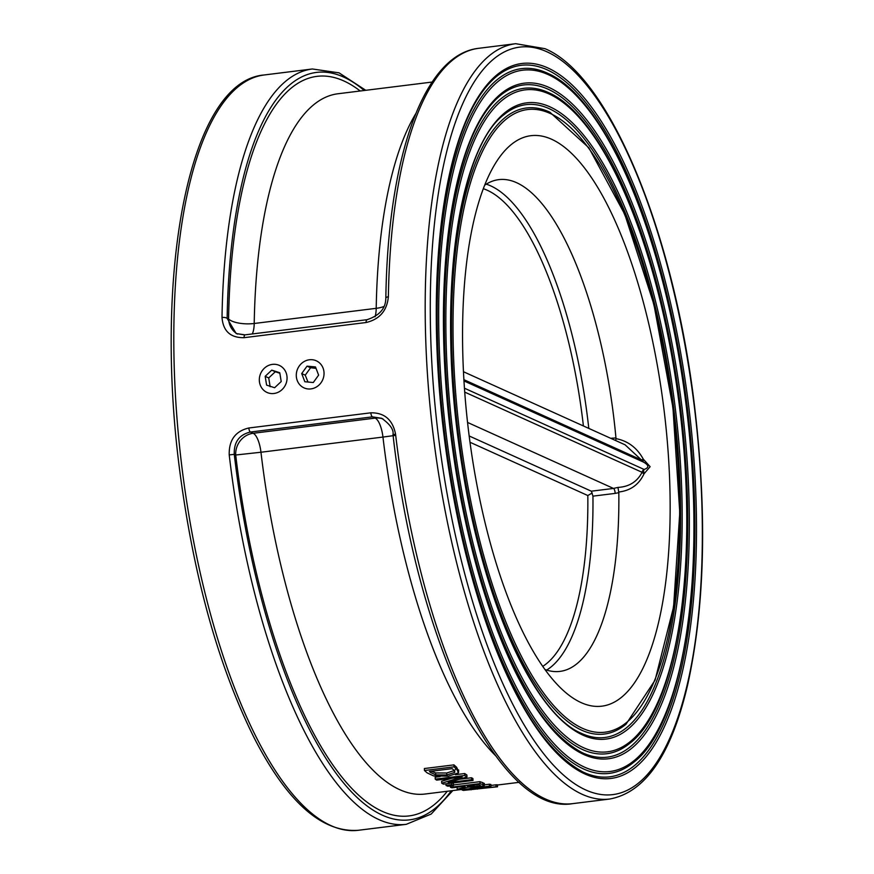 <?xml version="1.0" encoding="UTF-8"?>
<svg xmlns="http://www.w3.org/2000/svg" width="874" height="874" viewBox="0 0 874 874"><rect width="100%" height="100%" fill="white"/><g stroke="black" fill="none" stroke-linecap="round" stroke-linejoin="round"><path stroke-width="1.31" d="M669.091 467.372A287.415 98.303 82.9 0 0 602.284 195.317A287.415 98.303 82.9 0 0 497.819 159.669A287.415 98.303 82.9 0 0 468.803 433.045A287.415 98.303 82.9 0 0 563.872 690.984A287.415 98.303 82.9 0 0 669.091 467.372M248.828 427.987C235.379 431.155 228.835 440.135 229.217 454.895L234.265 454.349C233.817 442.113 239.203 434.673 250.412 432.029L372.411 416.865L381.73 418.307C390.132 424.338 393.879 429.768 392.994 434.586C415.729 638.359 498.42 816.567 572.645 803.643A380.583 130.171 -97.1 0 1 395.572 434.214C392.699 419.76 384.451 412.626 370.827 412.812L248.828 427.987A3.966 1.355 82.9 0 0 250.412 432.029L253.176 433.286A19.818 18.234 -65.7 0 0 235.707 455.004L260.965 452.24A19.818 6.784 82.9 0 0 253.176 433.286L375.164 418.111A19.818 6.784 -97.1 0 1 382.954 437.066L394.698 435.481M229.217 454.895A380.583 130.171 82.9 0 0 406.279 824.324L358.22 830.3A380.583 130.171 -97.1 0 1 182.098 468.683A380.583 130.171 -97.1 0 1 264.319 74.956L312.379 68.98A380.583 130.171 82.9 0 0 222.007 317.481C223.121 331.148 230.485 337.877 244.097 337.681L366.097 322.517C379.567 319.349 386.985 310.773 388.373 296.799A3.966 1.42 -179.1 0 0 385.838 298.078A3.966 1.42 -179.1 0 0 385.838 298.121M483.333 188.708A243.813 83.391 -97.1 0 1 583.406 425.966M588.792 428.391A247.779 84.745 82.9 0 0 486.239 184.163M546.654 670.074A247.779 84.745 82.9 0 0 592.943 496.148L615.132 493.395L618.825 492.652L618.814 491.996C630.58 490.642 639.003 484.557 644.083 473.73A3.966 1.781 74.7 0 1 644.116 469.447A3.966 3.649 -65.7 0 0 642.073 472.299A3.966 1.377 -162 0 0 644.083 473.73L650.136 466.694L643.319 459.178L641.429 459.942A3.966 3.649 -65.7 0 0 642.74 461.756M469.163 435.962L591.316 491.188L592.943 496.148M592.222 492.98L587.82 495.536A243.813 83.391 -97.1 0 1 542.721 666.381M469.993 442.255L587.82 495.536M464.728 392.109L642.073 472.299C637.179 481.749 629.138 486.785 617.973 487.408L618.737 492.007M643.45 462.084A3.966 1.366 108.7 0 1 643.319 459.178C637.059 447.805 627.958 440.955 616.017 438.639L615.7 440.562M644.389 462.499L463.974 380.933M643.745 462.248C649.065 465.318 649.185 467.71 644.116 469.447L464.444 388.209M463.471 371.734L625.074 444.8L641.429 459.942L463.897 379.677M615.941 438.617L615.952 437.95L610.707 438.311M617.973 487.408L613.493 488.435A3.966 1.355 -97.1 0 1 615.132 493.395M618.825 492.652A247.779 84.745 -97.1 0 1 559.95 671.396A247.779 84.745 -97.1 0 1 544.917 669.484M484.699 185.157A247.779 84.745 -97.1 0 1 498.814 179.629A247.779 84.745 -97.1 0 1 615.952 437.95M222.007 317.481A3.966 1.42 0.9 0 1 227.142 318.376A376.618 128.806 -97.1 0 1 364.207 90.503M244.786 334.961L236.209 333.562L227.142 318.376L228.584 319.021A19.818 18.234 -65.7 0 0 237.51 334.076M395.572 434.214L392.983 434.586M383.926 306.501A19.818 7.134 1 0 1 376.213 308.325A19.818 6.784 -97.1 0 1 375.055 316.77M252.258 333.955A19.818 6.784 82.9 0 0 254.214 323.489A19.818 7.134 1 0 1 228.584 319.021A372.652 127.451 82.9 0 1 360.197 90.994M382.987 418.93A19.818 18.234 -65.7 0 0 375.164 418.111L372.411 416.865A3.966 1.355 82.9 0 1 370.827 412.812M490.904 785.442L495.94 784.819A352.834 120.678 82.9 0 0 497.404 784.808L497.514 786.786A354.811 121.355 -97.1 0 1 496.039 786.786L466.65 789.998L490.948 786.392A354.811 121.355 -97.1 0 1 489.473 786.174L471.02 788.468L463.067 789.757L463.296 790.413L497.514 786.786M484.425 784.83L489.364 784.218A352.834 120.678 82.9 0 0 490.849 784.437L490.948 786.392M455.463 774.692L464.728 773.534A352.834 120.678 82.9 0 0 466.891 774.987L466.989 776.931A354.811 121.355 -97.1 0 1 464.826 775.489L435.252 779.16A354.811 121.355 82.9 0 0 436.672 780.121L462.171 776.953L441.731 783.213A354.811 121.355 82.9 0 0 443.435 784.131L473.009 780.46A354.811 121.355 -97.1 0 1 471.599 779.695L448.176 782.612L466.989 776.931M459.538 779.237L471.49 777.751A352.834 120.678 82.9 0 0 472.91 778.516L473.009 780.46M441.731 783.213L441.632 781.269L451.683 778.264M435.252 779.16L435.154 777.215L440.168 776.593M424.48 770.518A354.811 121.355 82.9 0 0 427.146 772.878L433.613 775.926L448.362 776.156L458.489 772.856L456.698 769.186A354.811 121.355 -97.1 0 1 454.054 766.837L424.48 770.518L424.371 768.541L453.945 764.87A352.834 120.678 82.9 0 0 456.589 767.219L458.38 770.901M453.475 784.95L479.924 781.662A352.834 120.678 82.9 0 0 482.83 782.656L484.13 783.65M457.211 789.32A354.811 121.355 82.9 0 0 459.145 789.714L468.027 787.201L479.028 786.698L484.229 785.595L482.929 784.601A354.811 121.355 -97.1 0 1 480.023 783.607L450.449 787.277A354.811 121.355 82.9 0 0 451.945 787.824L463.712 786.36A354.811 121.355 82.9 0 0 465.427 786.906L457.211 789.32L457.113 787.365L458.358 787.026M452.175 783.049A352.834 120.678 82.9 0 0 453.398 783.585L453.508 785.529A354.811 121.355 -97.1 0 1 451.683 784.71L446.024 785.42A354.811 121.355 82.9 0 0 447.849 786.239L453.508 785.529M463.012 788.665L463.296 790.413M496.039 786.786L495.94 784.819M489.473 786.174L489.364 784.218M464.826 775.489L464.728 773.534M471.599 779.695L471.49 777.751M454.819 771.698L454.644 772.408L446.811 774.965L435.755 774.888L430.598 772.496A354.811 121.355 -97.1 0 1 429.418 771.48L452.186 768.65A354.811 121.355 82.9 0 0 453.366 769.666L454.644 772.408L454.567 770.966M458.489 772.856L458.653 769.983M454.054 766.837L453.945 764.87M435.755 774.888L435.656 772.933L446.701 773.009L454.546 770.453M431.406 771.229L435.656 772.933M484.229 785.595L484.349 783.377M479.608 785.049L480.383 785.693L477.171 786.371L468.311 786.381A354.811 121.355 -97.1 0 1 467 785.944L478.122 784.568A354.811 121.355 82.9 0 0 479.608 785.049L480.372 785.355M471.884 786.775L471.807 785.355M480.023 783.607L479.924 781.662M450.449 787.277L450.383 785.923M446.024 785.42L445.948 783.825M451.683 784.71L451.607 783.115M271.759 370.139L279.778 372.75L281.209 381.545L274.622 387.728L266.603 385.117L265.172 376.323L271.759 370.139L275.31 371.745L268.722 377.929L270.142 386.723M268.722 377.929L265.172 376.323M279.866 373.253L275.31 371.745M307.036 366.151L315.492 366.938L318.617 375.121L313.285 382.528L304.829 381.741L301.705 373.559L307.036 366.151L310.576 367.757L305.244 375.164L307.987 382.036M305.244 375.164L301.705 373.559M316.027 368.347L310.576 367.757M550.238 113.467A313.722 107.294 -97.1 0 1 671.527 618.552A313.722 107.294 -97.1 0 1 477.291 530.726A313.722 107.294 -97.1 0 1 550.238 113.467M549.222 111.894A315.438 107.884 82.9 0 0 452.666 370.041A315.438 107.884 82.9 0 0 581.625 730.161A315.438 107.884 82.9 0 0 625.97 724.262L655.063 680.212L673.592 606.917L679.775 512.514L672.947 407.666L653.894 304.338L624.779 214.316L588.868 147.793L549.877 112.2A315.438 107.884 82.9 0 0 549.222 111.894M549.222 94.042A333.54 114.079 -97.1 0 1 678.169 631.039A333.54 114.079 -97.1 0 1 471.665 537.663A333.54 114.079 -97.1 0 1 549.222 94.042M548.206 92.469A335.255 114.669 82.9 0 0 445.587 366.84A335.255 114.669 82.9 0 0 582.641 749.586A335.255 114.669 82.9 0 0 629.772 743.326C681.786 704.466 701.789 536.691 675.176 374.968C653.643 234.898 600.7 115.215 548.905 92.786A335.255 114.669 82.9 0 0 548.206 92.469M582.816 735.089A320.583 109.643 82.9 0 0 657.357 308.697A320.583 109.643 82.9 0 0 458.872 218.948A320.583 109.643 82.9 0 0 582.816 735.089M548.206 74.618A353.358 120.852 -97.1 0 1 684.812 643.526A353.358 120.852 -97.1 0 1 466.039 544.6A353.358 120.852 -97.1 0 1 548.206 74.618M547.19 73.045A355.073 121.442 82.9 0 0 438.497 363.639A355.073 121.442 82.9 0 0 583.668 769.011A355.073 121.442 82.9 0 0 633.584 762.379C688.625 721.279 709.841 543.541 681.644 372.248C658.843 223.875 602.732 97.09 547.922 73.383A355.073 121.442 82.9 0 0 547.19 73.045M583.832 754.513A340.401 116.428 82.9 0 0 662.995 301.759A340.401 116.428 82.9 0 0 452.229 206.461A340.401 116.428 82.9 0 0 583.832 754.513M584.848 773.949A360.23 123.201 82.9 0 0 668.621 294.822A360.23 123.201 82.9 0 0 445.587 193.973A360.23 123.201 82.9 0 0 584.848 773.949M583.843 772.376A358.515 122.622 -97.1 0 1 583.1 772.037C538.144 747.816 499.972 678.595 468.584 564.396C442.801 462.717 432.586 362.076 437.918 262.484C440.376 223.504 445.478 189.199 453.245 159.581C464.116 119.017 478.57 91.289 496.618 76.377A358.515 122.622 -97.1 0 1 686.975 404.87A358.515 122.622 -97.1 0 1 583.843 772.376M547.004 51.817A376.618 128.806 -97.1 0 1 692.612 658.177A376.618 128.806 -97.1 0 1 459.429 552.739A376.618 128.806 -97.1 0 1 547.004 51.817M582.827 752.951A338.686 115.838 -97.1 0 1 582.128 752.634C539.684 729.768 503.632 664.393 473.97 556.487C449.607 460.412 439.95 365.321 444.997 271.224C447.313 234.396 452.142 201.981 459.473 174.002C469.742 135.689 483.388 109.49 500.42 95.43A338.686 115.838 -97.1 0 1 680.256 405.765A338.686 115.838 -97.1 0 1 582.827 752.951M581.8 733.526A318.868 109.064 -97.1 0 1 581.144 733.22C532.255 712.813 479.127 591.108 460.074 452.382C437.109 301.596 457.801 148.613 504.222 114.494A318.868 109.064 -97.1 0 1 673.537 406.661A318.868 109.064 -97.1 0 1 581.8 733.526M515.704 43.7A380.583 130.171 82.9 0 0 433.482 437.437A380.583 130.171 82.9 0 0 609.604 799.044C645.373 792.543 671.385 754.448 687.674 684.757C705.078 605.835 707.263 512.088 694.229 403.526C673.297 230.845 609.211 75.251 544.939 48.671L515.704 43.7L478.733 48.299A380.583 130.171 -97.1 0 0 388.373 296.799M612.281 439.021A3.966 1.355 82.9 0 0 612.237 438.114M467.546 422.437L613.493 488.435L591.316 491.188M244.097 337.681A3.966 1.355 -97.1 0 1 245.037 334.851L367.036 319.687A3.966 1.355 -97.1 0 1 367.32 319.742M366.097 322.517A3.966 1.355 -97.1 0 1 367.036 319.687C385.456 313.679 385.653 302.196 385.838 298.078C387.892 157.484 423.54 54.374 478.733 48.299M451.268 790.773A376.618 128.806 -97.1 0 1 234.265 454.349L235.707 455.004A372.652 127.451 82.9 0 0 447.259 791.265M415.816 113.598A352.834 120.678 82.9 0 0 376.213 308.325L254.214 323.489A352.834 120.678 -97.1 0 1 337.976 93.758L432.182 82.047M462.226 789.408L425.037 794.029A352.834 120.678 -97.1 0 1 260.965 452.24L382.954 437.066A352.834 120.678 82.9 0 0 495.656 755.737M471.141 789.812L471.097 788.872M477.488 789.091L477.433 788.075M471.02 788.468L470.955 787.288M430.598 772.496L430.532 771.338M456.698 769.186L456.589 767.219M446.811 774.965L446.701 773.009M468.311 786.381L468.278 785.792M477.171 786.371L477.073 784.699M482.929 784.601L482.83 782.656M286.202 383.173A14.869 13.678 114.3 0 1 262.495 388.974A14.869 13.678 114.3 0 1 270.874 364.655A14.869 13.678 114.3 0 1 286.202 383.173M323.893 375.602A14.869 13.678 114.3 0 1 301.508 386.363A14.869 13.678 114.3 0 1 305.081 361.049A14.869 13.678 114.3 0 1 323.893 375.602M572.645 803.643L609.604 799.044M643.679 462.226L644.488 462.543M358.22 830.3C321.96 832.758 287.404 802.19 254.542 738.606C218.358 666.349 193.285 575.988 179.323 467.546C153.66 267.357 190.434 80.67 264.319 74.956M365.769 90.306L339.068 72.859L312.379 68.98M236.209 333.562L245.048 334.862M452.83 790.577L431.21 814.033L406.279 824.324M454.556 770.606L455.911 768.497M497.415 785.027L519.243 782.317M462.27 790.151L462.16 788.195"/></g></svg>
